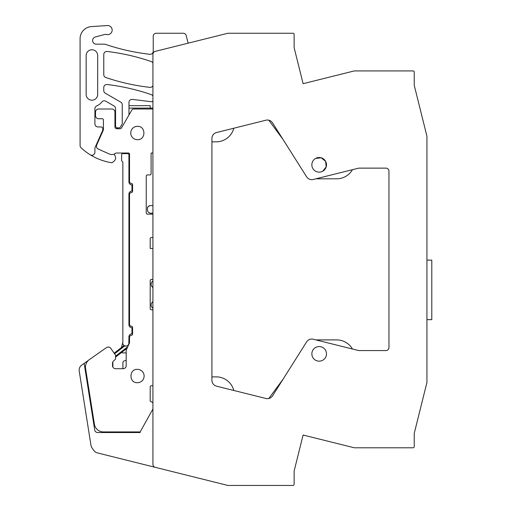 <?xml version="1.0" encoding="UTF-8"?>
<svg xmlns="http://www.w3.org/2000/svg" width="511" height="511" viewBox="0 0 511 511"><rect width="100%" height="100%" fill="white"/><g stroke="black" fill="none" stroke-linecap="round" stroke-linejoin="round"><path stroke-width="0.77" d="M152.923 301.624C150.662 303.611 150.528 305.731 152.527 307.986L152.923 308.274M344.791 73.29L303.112 83.683L294.125 47.657L294.125 34.473A1.214 1.214 0 0 0 292.912 33.253L227.912 33.253L155.229 51.381A3.04 3.04 0 0 0 152.923 54.326L152.923 464.378A3.04 3.04 0 0 0 155.229 467.329L97.358 452.899A6.075 6.075 0 0 1 93.852 450.491L92.006 447.853A6.075 6.075 0 0 1 90.977 445.317L79.211 371.031A6.075 6.075 0 0 1 81.703 365.122L84.155 363.385L94.701 429.968A3.04 3.04 0 0 0 97.703 432.536L140.167 432.536L140.167 431.923L103.407 431.923A9.115 9.115 0 0 1 94.407 424.239L85.58 368.495A9.115 9.115 0 0 1 89.355 359.603L106.531 347.576A3.04 3.04 0 0 1 110.759 348.323L115.339 354.864A1.22 1.22 0 0 1 115.563 355.56L115.563 358.594A1.226 1.226 0 0 1 115.173 359.488L113.493 361.047A3.072 3.072 0 0 0 112.522 363.276L112.522 365.672A3.04 3.04 0 0 0 115.563 368.712L123.151 368.712A3.04 3.04 0 0 0 126.191 365.672L126.191 350.757A3.047 3.047 0 0 1 126.479 349.473L129.251 343.533A3.047 3.047 0 0 0 129.532 342.249L129.532 336.538L130.746 335.325L131.353 335.325A1.214 1.214 0 0 0 132.573 334.111L132.573 327.43A1.214 1.214 0 0 0 131.353 326.216L130.746 326.216L129.532 324.996L129.532 193.771L130.746 192.551L131.353 192.551A1.214 1.214 0 0 0 132.573 191.338L132.573 184.656A1.214 1.214 0 0 0 131.353 183.443L130.746 183.443L129.532 182.223L129.532 154.156A1.214 1.214 0 0 0 128.778 153.032L116.336 153.032A1.124 1.124 0 0 0 115.646 153.268A6.164 6.164 0 0 1 109.373 154.022L98.221 149.052C96.611 148.139 96.1 146.804 96.681 145.041L103.145 130.529A3.047 3.047 0 0 0 103.407 129.289L103.407 119.951A1.214 1.214 0 0 0 102.194 118.737L98.546 118.737A3.04 3.04 0 0 1 95.512 115.697L95.512 112.056A3.04 3.04 0 0 1 98.546 109.015L111.915 109.015A3.04 3.04 0 0 1 114.949 112.056L114.949 126.939A1.82 1.82 0 0 0 116.776 128.759L119.976 128.759A1.852 1.852 0 0 0 121.554 127.852L131.902 109.929A1.852 1.852 0 0 1 133.48 109.015L152.923 109.015M151.339 282.947A3.947 3.947 0 0 0 151.199 285.17M149.461 205.671A3.947 3.947 0 0 0 147.379 207.945M152.923 100.91A1.82 1.82 0 0 1 151.179 101.715L132.381 99.402A3.04 3.04 0 0 0 128.976 102.417L128.976 114.994M122.851 153.032L122.851 153.549A1.214 1.214 0 0 0 121.637 154.763L121.637 160.837L122.851 162.057L122.851 342.204A3.092 3.092 0 0 0 124.237 345.647M121.407 347.582L122.851 342.204C121.637 346.004 127.974 347.704 128.823 343.801L128.925 336.845A3.04 3.04 0 0 1 131.966 333.804L131.966 327.73A3.04 3.04 0 0 1 128.925 324.696L128.925 194.071A3.04 3.04 0 0 1 131.966 191.037L131.966 184.956A3.04 3.04 0 0 1 128.925 181.922L128.925 154.859A1.214 1.214 0 0 0 127.712 153.639L122.391 153.639M121.605 352.424A1.52 1.52 0 0 0 122.729 352.916L126.191 352.916M128.976 105.675L150.189 105.675L150.189 108.102L152.923 108.102M128.976 108.102L150.189 108.102M152.923 205.761C148.388 205.058 146.67 206.929 147.775 211.388A3.947 3.947 0 0 0 151.103 213.208L152.923 213.208M152.923 280.967C150.662 282.953 150.528 285.074 152.527 287.329A3.947 3.947 0 0 0 152.923 287.623M122.627 368.712A1.82 1.82 0 0 0 122.902 367.748L122.902 362.669A1.82 1.82 0 0 1 124.173 360.932L126.191 360.3M112.874 361.858L112.874 366.534A3.04 3.04 0 0 0 112.963 367.243M88.377 360.389L84.155 363.385M152.923 409.03L140.167 431.923M344.791 445.42L303.112 435.027L354.283 447.783L413.016 447.783A1.214 1.214 0 0 0 414.236 446.569L414.236 433.385L426.928 382.477L426.928 136.226L414.236 85.324L414.236 72.14A1.214 1.214 0 0 0 413.016 70.92L354.283 70.92L303.112 83.683M303.106 435.027L294.125 471.053L294.125 484.236A1.214 1.214 0 0 1 292.912 485.45L227.912 485.45L155.229 467.329M385.914 350.578L359.444 350.578A6.075 6.075 0 0 1 357.975 350.393L313.224 339.24A6.075 6.075 0 0 0 306.619 341.891L272.555 395.84A6.075 6.075 0 0 1 265.95 398.491L216.523 386.169A6.075 6.075 0 0 1 211.918 380.273L211.918 138.43A6.075 6.075 0 0 1 216.523 132.534L265.95 120.213A6.075 6.075 0 0 1 272.555 122.864L306.619 176.819A6.075 6.075 0 0 0 313.224 179.47L357.975 168.311A6.075 6.075 0 0 1 359.444 168.132L385.914 168.132A3.04 3.04 0 0 1 388.954 171.166L388.954 347.537A3.04 3.04 0 0 1 385.914 350.578A3.04 3.04 0 0 0 388.954 347.537M322.677 171.242A7.314 7.314 0 0 0 325.59 161.316A7.314 7.314 0 0 0 315.664 158.404A7.314 7.314 0 0 0 312.751 168.33A7.314 7.314 0 0 0 322.677 171.242L326.184 166.899L325.609 161.348M322.677 347.442A7.314 7.314 0 0 0 312.751 350.354A7.314 7.314 0 0 0 315.664 360.281A7.314 7.314 0 0 0 325.59 357.368A7.314 7.314 0 0 0 322.677 347.442M188.099 43.179L186.202 35.559A3.04 3.04 0 0 0 183.257 33.253L156.264 33.253A3.04 3.04 0 0 0 153.23 36.294L153.23 51.279A3.04 3.04 0 0 1 149.844 54.294A212.64 212.64 0 0 1 107.917 45.179A6.075 6.075 0 0 1 107.891 45.166A6.075 6.075 0 0 1 107.808 45.14L105.355 44.323A3.04 3.04 0 0 0 104.372 44.163L96.234 44.163A3.647 3.647 0 0 1 95.295 36.996L104.729 34.467A3.053 3.053 0 0 1 106.269 34.454L106.352 34.48A4.554 4.554 0 0 0 111.986 31.343A4.554 4.554 0 0 0 107.304 25.55L91.431 26.598A12.149 12.149 0 0 0 80.08 38.721L80.08 145.514A3.04 3.04 0 0 0 81.032 147.73A57.717 57.717 0 0 0 90.268 154.807A3.04 3.04 0 0 0 94.905 152.227L94.905 147.89L102.641 130.503A1.82 1.82 0 0 0 102.8 129.762L102.8 128.759A1.82 1.82 0 0 0 100.98 126.939L97.94 126.939A3.04 3.04 0 0 1 94.905 123.898L94.905 108.709A3.04 3.04 0 0 1 96.758 105.911A12.456 12.456 0 0 0 101.823 101.983A3.04 3.04 0 0 1 105.758 101.197L114.042 105.981A3.04 3.04 0 0 1 115.563 108.613L115.563 126.025A1.82 1.82 0 0 0 117.383 127.852L118.91 127.852A1.82 1.82 0 0 0 120.487 126.939L122.244 123.905L122.244 104.755A3.04 3.04 0 0 0 120.724 102.123L105.279 93.206A3.04 3.04 0 0 1 103.765 90.575L103.765 87.541A3.04 3.04 0 0 1 107.163 84.519A212.64 212.64 0 0 1 151.179 94.599A3.04 3.04 0 0 1 152.923 96.145M152.923 63.089A3.04 3.04 0 0 0 151.179 61.544A212.64 212.64 0 0 0 107.169 51.47A3.04 3.04 0 0 0 103.771 54.485L103.771 74.663A3.04 3.04 0 0 0 105.841 77.544A212.64 212.64 0 0 0 149.844 87.355A3.04 3.04 0 0 0 152.923 85.656M97.678 55.514A5.762 5.762 0 0 0 91.916 49.752A5.762 5.762 0 0 0 86.155 55.514L86.155 94.433A5.762 5.762 0 0 0 91.916 100.194A5.762 5.762 0 0 0 97.678 94.433L97.678 55.514M137.433 126.332A6.681 6.681 0 0 0 130.746 133.013A6.681 6.681 0 0 0 137.433 139.695C146.05 140.11 146.05 125.923 137.433 126.332M137.433 369.351C128.81 368.942 128.81 383.122 137.433 382.713A6.681 6.681 0 0 0 144.115 376.032A6.681 6.681 0 0 0 137.433 369.351M325.577 161.291L321.215 157.803L315.664 158.404M90.268 154.807A57.717 57.717 0 0 0 111.417 162.683A1.52 1.52 0 0 0 112.663 162.326L114.266 160.914A3.947 3.947 0 0 0 115.237 156.277L114.221 154.092M115.563 108.613A3.04 3.04 0 0 0 114.042 105.981M118.341 127.852A1.82 1.82 0 0 0 116.764 128.759M357.975 350.393A6.081 6.081 0 0 0 359.444 350.578M388.954 171.166A3.04 3.04 0 0 0 385.914 168.132M359.444 168.132A6.081 6.081 0 0 0 357.975 168.311M313.224 179.47L315.862 178.812L336.66 178.812A18.224 18.224 0 0 0 352.449 169.69M265.95 120.213A6.075 6.075 0 0 1 268.792 120.187L283.011 139.426L306.619 176.819M211.918 141.841L216.185 141.841A18.224 18.224 0 0 0 233.821 128.223M211.918 376.869L216.185 376.869A18.224 18.224 0 0 1 233.821 390.481M265.95 398.491A6.075 6.075 0 0 0 268.792 398.516L283.011 379.283L306.619 341.891M352.449 349.019A18.224 18.224 0 0 0 336.66 339.898L315.862 339.898L313.224 339.24M426.928 260.112L431.789 260.112L431.789 319.65L426.928 319.65M152.923 279.434L151.403 279.434A1.214 1.214 0 0 0 150.189 280.648L150.189 308.593A1.214 1.214 0 0 0 151.403 309.807L152.923 309.807M152.923 248.448L150.189 248.448L150.189 238.726A1.214 1.214 0 0 1 151.403 237.513L152.923 237.513M152.923 153.032L151.103 153.032L151.103 173.721A1.214 1.214 0 0 1 149.883 174.934L147.455 174.934A1.214 1.214 0 0 0 146.242 176.148L146.242 212.908A1.214 1.214 0 0 0 147.455 214.122L152.923 214.122M152.923 402.866A7.901 7.901 0 0 0 150.189 401.25L150.189 386.968A1.214 1.214 0 0 1 151.403 385.754L152.923 385.754M114.585 353.784L124.773 345.902L124.058 345.532L114.164 353.184L124.058 345.532L124.773 345.902A3.092 3.092 0 0 0 125.016 345.985M115.563 357.1L127.073 348.195L115.563 357.1M129.532 342.223L128.925 343.002A3.092 3.092 0 0 1 125.054 345.992M129.532 341.297L128.925 341.77L129.532 341.297M127.744 346.752L115.563 356.18"/></g></svg>
